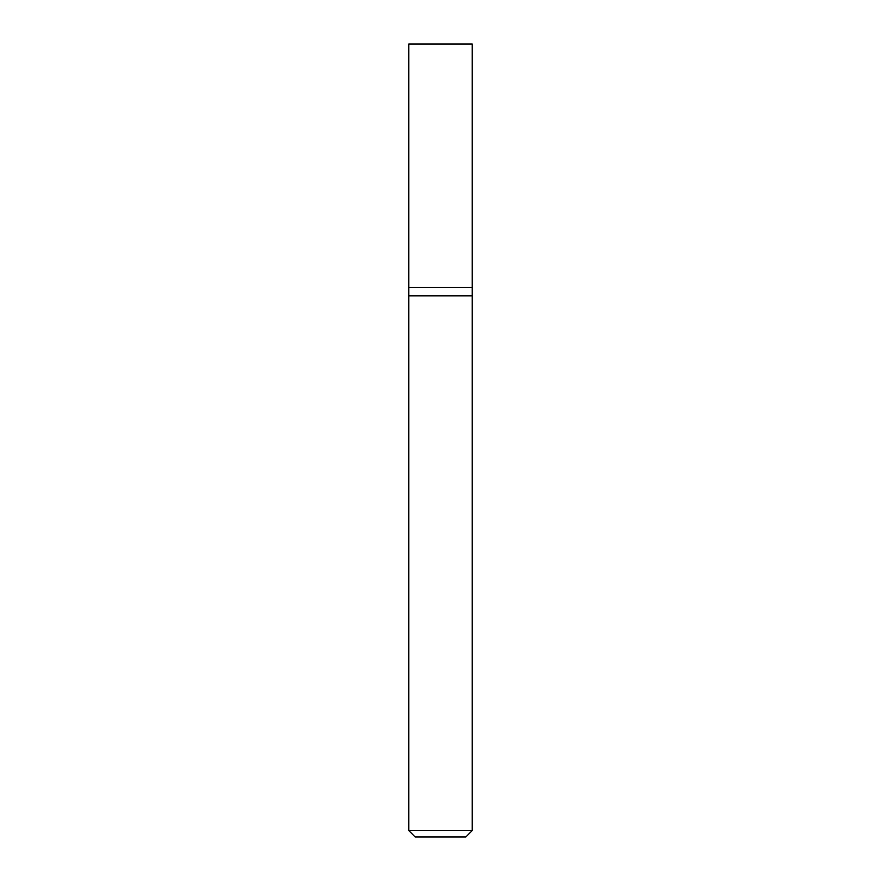 <?xml version="1.0" encoding="UTF-8"?>
<svg xmlns="http://www.w3.org/2000/svg" width="881" height="881" viewBox="0 0 881 881"><rect width="100%" height="100%" fill="white"/><g stroke="black" fill="none" stroke-linecap="round" stroke-linejoin="round"><path stroke-width="1.32" d="M472.216 830.607L472.216 287.47L408.784 287.47L408.784 830.607L415.127 836.95L465.873 836.95L472.216 830.607L408.784 830.607M408.784 295.873L472.216 295.873L408.784 295.873M472.216 287.47L472.216 44.05L408.784 44.05L408.784 287.47L472.216 287.47"/></g></svg>
